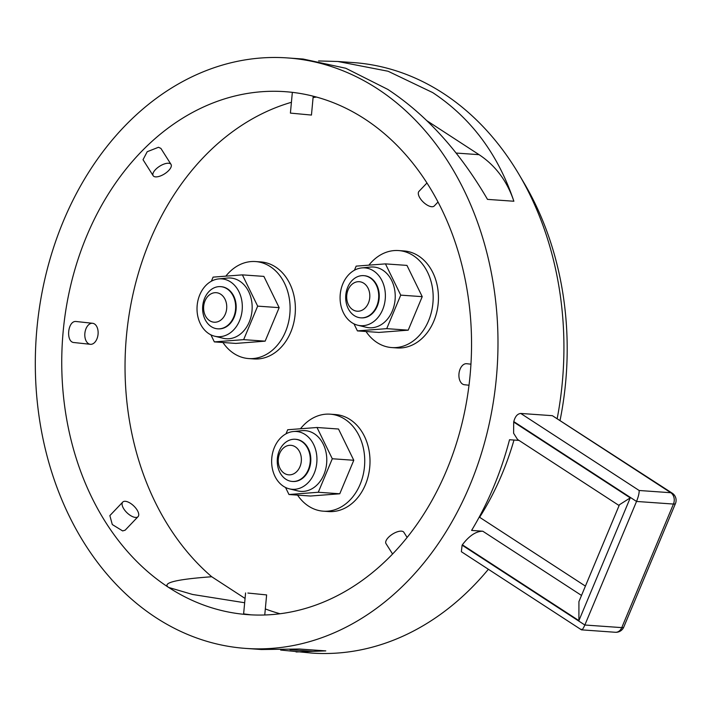 <?xml version="1.0" encoding="UTF-8"?>
<svg xmlns="http://www.w3.org/2000/svg" width="711" height="711" viewBox="0 0 711 711"><rect width="100%" height="100%" fill="white"/><g stroke="black" fill="none" stroke-linecap="round" stroke-linejoin="round"><path stroke-width="1.07" d="M364.281 308.796A14.798 11.554 -86 0 0 368.12 288.31A14.798 11.554 -86 0 0 352.221 284.124A14.798 11.554 -86 0 0 348.381 304.61A14.798 11.554 -86 0 0 364.281 308.796M353.589 279.112A21.143 16.495 94 0 1 363.694 275.646A21.143 16.495 94 0 1 378.296 291.217A21.143 16.495 94 0 1 370.822 314.36A21.143 16.495 94 0 1 360.717 317.826A21.143 16.495 94 0 1 346.115 302.255A21.143 16.495 94 0 1 353.589 279.112M391.743 347.572L397.022 347.946A48.624 37.95 -86 0 0 420.263 339.974A48.624 37.95 -86 0 0 437.461 286.746A48.624 37.95 -86 0 0 403.866 250.939L398.595 250.565A48.624 37.95 94 0 1 432.181 286.373A48.624 37.95 94 0 1 414.993 339.6A48.624 37.95 94 0 1 391.743 347.572A48.624 37.95 94 0 1 366.005 331.504M368.902 265.15A48.624 37.95 94 0 1 375.346 258.528A48.624 37.95 94 0 1 398.595 250.565M354.442 270.224L356.149 266.136L385.451 263.879L400.737 295.136L386.722 328.651L408.212 330.162L378.91 332.419L357.42 330.899L353.971 323.852M360.717 317.826L361.241 317.861A21.143 16.495 -86 0 0 371.355 314.395A21.143 16.495 -86 0 0 378.83 291.261A21.143 16.495 -86 0 0 364.219 275.69L363.694 275.646M374.546 320.928A28.973 22.619 -86 0 0 384.402 287.395A28.973 22.619 -86 0 0 361.801 267.914A28.973 22.619 -86 0 0 350.923 272.624A28.973 22.619 -86 0 0 340.382 302.486A28.973 22.619 -86 0 0 357.749 325.22A28.973 22.619 -86 0 0 374.546 320.928M357.749 325.22L366.201 327.273A30.44 23.756 -86 0 0 383.842 322.767A30.44 23.756 -86 0 0 394.205 287.528A30.44 23.756 -86 0 0 370.449 267.069L361.801 267.914M386.722 328.651L357.42 330.899M400.737 295.136L422.227 296.656L408.212 330.162M385.451 263.879L406.95 265.399L422.227 296.656M220.712 294.23A14.798 11.554 -86 0 0 205.017 300.842A14.798 11.554 -86 0 0 209.647 320.679A14.798 11.554 -86 0 0 225.343 314.058A14.798 11.554 -86 0 0 220.712 294.23M211.229 326.625A21.143 16.495 94 0 1 203.319 302.317A21.143 16.495 94 0 1 220.623 286.64A21.143 16.495 94 0 1 227.04 288.835A21.143 16.495 94 0 1 234.95 313.142A21.143 16.495 94 0 1 217.646 328.82A21.143 16.495 94 0 1 211.229 326.625M248.672 358.566L253.951 358.939A48.624 37.95 -86 0 0 293.75 322.883A48.624 37.95 -86 0 0 275.548 266.981A48.624 37.95 -86 0 0 260.795 261.924L255.525 261.559A48.624 37.95 94 0 1 270.278 266.607A48.624 37.95 94 0 1 288.47 322.51A48.624 37.95 94 0 1 248.672 358.566A48.624 37.95 94 0 1 233.919 353.509A48.624 37.95 94 0 1 222.934 342.498M211.371 281.218L213.078 277.13L242.38 274.873L263.879 276.392L279.156 307.65L265.141 341.156L235.839 343.413L214.349 341.893L210.9 334.845M217.646 328.82L218.17 328.855A21.143 16.495 -86 0 0 235.474 313.187A21.143 16.495 -86 0 0 227.564 288.879A21.143 16.495 -86 0 0 221.157 286.684L220.623 286.64M230.497 281.876A28.973 22.619 -86 0 0 218.73 278.908A28.973 22.619 -86 0 0 197.605 302.202A28.973 22.619 -86 0 0 208.83 333.663A28.973 22.619 -86 0 0 214.678 336.214A28.973 22.619 -86 0 0 240.86 317.017A28.973 22.619 -86 0 0 230.497 281.876M214.678 336.214L223.13 338.267A30.44 23.756 -86 0 0 250.636 318.093A30.44 23.756 -86 0 0 239.749 281.174A30.44 23.756 -86 0 0 227.378 278.054L218.73 278.908M242.38 274.873L257.666 306.13L279.156 307.65M257.666 306.13L243.651 339.645L265.141 341.156M243.651 339.645L214.349 341.893M225.84 276.144A48.624 37.95 94 0 1 255.525 261.559M278.241 460.959A14.798 11.554 -86 0 0 290.097 474.832A14.798 11.554 -86 0 0 301.375 459.19A14.798 11.554 -86 0 0 289.519 445.317A14.798 11.554 -86 0 0 278.241 460.959M310.28 459.084A21.143 16.495 94 0 1 292.274 481.445A21.143 16.495 94 0 1 277.246 461.626A21.143 16.495 94 0 1 295.252 439.265A21.143 16.495 94 0 1 310.28 459.084M323.301 511.182L328.58 511.556A48.624 37.95 -86 0 0 369.996 460.133A48.624 37.95 -86 0 0 335.423 414.549L330.153 414.175A48.624 37.95 94 0 1 364.725 459.759A48.624 37.95 94 0 1 323.301 511.182A48.624 37.95 94 0 1 297.562 495.123M300.469 428.769A48.624 37.95 94 0 1 330.153 414.175M286 433.843L287.706 429.746L317.008 427.498L338.507 429.017L353.785 460.275L339.769 493.781L310.467 496.029L288.977 494.518L285.529 487.462M292.274 481.445L292.799 481.48A21.143 16.495 -86 0 0 310.814 459.119A21.143 16.495 -86 0 0 295.785 439.3L295.252 439.265M271.646 462.132A28.973 22.619 -86 0 0 289.306 488.839A28.973 22.619 -86 0 0 316.937 458.648A28.973 22.619 -86 0 0 293.359 431.524A28.973 22.619 -86 0 0 271.646 462.132M289.306 488.839L297.758 490.892A30.44 23.756 -86 0 0 326.784 459.182A30.44 23.756 -86 0 0 302.015 430.679L293.359 431.524M317.008 427.498L332.295 458.755L318.279 492.261L339.769 493.781M318.279 492.261L288.977 494.518M332.295 458.755L353.785 460.275M466.86 363.739A10.567 6.603 96.2 0 0 466.709 363.721A10.567 6.603 96.2 0 0 466.549 363.703A10.567 6.603 96.2 0 0 458.986 373.639A10.567 6.603 96.2 0 0 464.434 384.74A10.567 6.603 96.2 0 0 464.585 384.749M426.982 182.967L418.983 191.357A10.567 4.808 43.6 0 0 421.516 200.209A10.567 4.808 43.6 0 0 431.737 206.723A10.567 4.808 43.6 0 0 434.279 205.95L438.038 202.004M292.345 92.35L290.408 113.102L311.454 115.066L313.213 96.189M168.596 163.246A10.567 4.533 -32.3 0 1 171.031 164.41A10.567 4.533 -32.3 0 1 166.765 172.284A10.567 4.533 -32.3 0 1 155.602 176.879A10.567 4.533 -32.3 0 1 153.167 175.715A10.567 4.533 -32.3 0 1 157.424 167.832A10.567 4.533 -32.3 0 1 168.596 163.246M171.031 164.41L160.89 148.395L158.482 147.275L147.221 151.71L143.027 159.699L153.167 175.715M92.448 323.265A10.567 6.603 -83.8 0 1 92.599 323.283A10.567 6.603 -83.8 0 1 98.047 334.383A10.567 6.603 -83.8 0 1 90.484 344.32A10.567 6.603 -83.8 0 1 90.324 344.302A10.567 6.603 -83.8 0 1 84.885 333.201A10.567 6.603 -83.8 0 1 92.448 323.265M92.599 323.283L76.201 321.514C67.581 320.243 65.492 342.578 74.237 342.56L90.324 344.302M125.296 501.299A10.567 4.808 -136.4 0 1 135.517 507.814A10.567 4.808 -136.4 0 1 138.05 516.657A10.567 4.808 -136.4 0 1 135.508 517.439A10.567 4.808 -136.4 0 1 125.287 510.925A10.567 4.808 -136.4 0 1 122.754 502.073A10.567 4.808 -136.4 0 1 125.296 501.299M122.754 502.073L109.858 515.599L112.294 524.54L122.648 530.921L125.163 530.184L138.05 516.657M247.899 593.045L266.625 594.92L247.899 593.045M407.11 537.427L403.866 532.308A10.567 4.533 147.7 0 0 401.431 531.144A10.567 4.533 147.7 0 0 390.268 535.73A10.567 4.533 147.7 0 0 386.002 543.613L392.57 553.993M557.228 418.361A295.98 230.986 -86 0 0 518.959 174.364A295.98 230.986 -86 0 0 443.22 93.328A295.98 230.986 -86 0 0 353.42 62.586L337.814 61.484L388.073 71.242L432.67 92.581C470.984 117.928 498.055 154.145 513.875 201.24L487.506 199.382C459.519 151.425 426.289 114.764 387.842 89.417L345.777 68.256L303.108 59.031L287.493 57.929A295.98 230.986 94 0 1 377.292 88.671A295.98 230.986 94 0 1 488.048 428.973A295.98 230.986 94 0 1 245.802 648.414A295.98 230.986 94 0 1 156.011 617.672A295.98 230.986 94 0 1 45.246 277.37A295.98 230.986 94 0 1 287.493 57.929M318.581 60.95L337.814 61.484M619.512 504.694L630.248 497.878L578.905 620.623L462.354 544.804A295.98 230.986 94 0 1 462.106 545.159L584.851 625.013C582.904 629.351 581.678 630.737 581.154 629.164M619.477 504.677L578.923 601.622L578.905 620.623M518.977 440.402L509.529 439.736A295.98 230.986 -86 0 1 471.597 530.424L482.787 531.215C476.023 531.206 469.207 535.738 462.354 544.804M513.795 421.596C515.102 416.522 517.412 413.802 520.745 413.447L639.162 490.492C639.287 493.025 638.407 496.678 636.532 501.451L584.851 625.013L621.769 627.617L673.45 504.055L636.532 501.451L513.795 421.596A295.98 230.986 94 0 1 513.697 422.05L513.618 433.266L517.537 439.46L619.112 505.548M280.649 650.05L311.729 653.071A295.98 230.986 -86 0 0 488.377 569.28M615.37 632.275A8.461 8.461 0 0 0 623.76 627.102A8.461 2.097 22.7 0 1 621.769 627.617A8.461 6.603 94 0 1 615.37 632.275L581.465 629.839L461.359 551.7L462.106 545.159M639.162 490.492L670.811 492.723L552.385 415.686L520.745 413.447M552.385 415.686L672.259 493.194A8.461 4.853 123 0 0 670.811 492.723A8.461 6.603 -86 0 1 673.45 504.055A8.461 2.097 22.7 0 0 675.45 503.548L623.76 627.102M296.123 651.969L325.789 650.885L299.42 649.027L261.408 649.516L245.802 648.414M245.064 598.44L211.718 576.745A262.155 204.59 94 0 1 129.651 311.338A262.155 204.59 94 0 1 291.412 102.304M280.054 613.744A262.155 204.59 94 0 1 265.319 608.927M313.089 97.549A262.155 204.59 94 0 1 316.537 97.069M518.959 174.364L524.149 183.162A283.289 221.094 94 0 1 560.09 420.219M244.664 602.75L192.583 594.467L168.649 587.446A262.155 204.59 94 0 1 70.549 286.035A262.155 204.59 94 0 1 285.111 91.675A262.155 204.59 94 0 1 364.645 118.906A262.155 204.59 94 0 1 462.745 420.317A262.155 204.59 94 0 1 248.183 614.668A262.155 204.59 94 0 1 168.649 587.446C161.69 582.896 176.044 579.332 211.718 576.745M325.789 650.885L313.071 651.347L290.017 649.721M426.92 120.746L479.072 154.678C495.496 165.53 507.094 181.056 513.875 201.24M245.579 592.956L243.624 613.869L251.054 614.846M513.991 440.047A262.155 204.59 94 0 1 479.623 517.288L479.134 517.253M479.623 517.288L585.411 586.113M482.787 531.215L581.509 595.436M513.697 422.05L630.248 497.878M456.142 153.052L479.072 154.678M466.709 363.721L470.958 364.174M266.625 594.92L264.759 614.979M464.434 384.74L469.02 385.229M675.45 503.548A8.461 8.461 0 0 0 672.259 493.194"/></g></svg>
